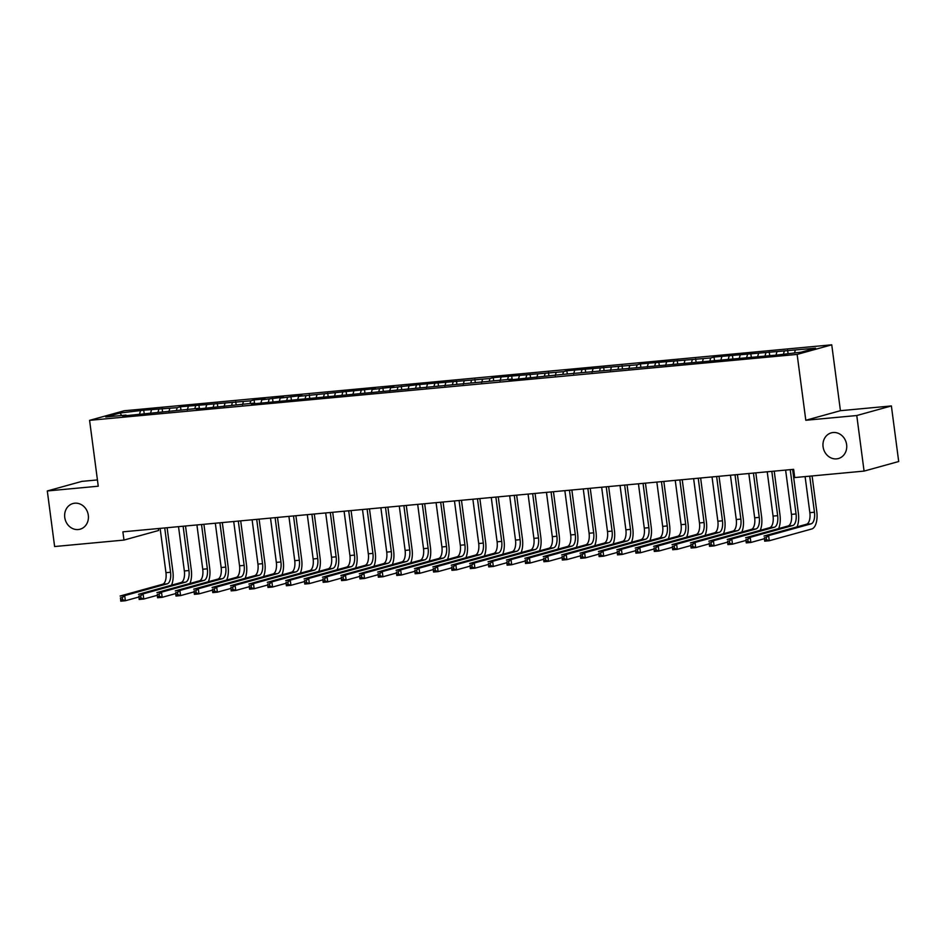 <?xml version="1.0" encoding="UTF-8"?>
<svg xmlns="http://www.w3.org/2000/svg" width="946" height="946" viewBox="0 0 946 946"><rect width="100%" height="100%" fill="white"/><g stroke="black" fill="none" stroke-linecap="round" stroke-linejoin="round"><path stroke-width="1.42" d="M88.309 515.274A13.327 11.79 74.5 0 1 80.091 529.204A13.327 11.79 74.5 0 1 64.754 517.462A13.327 11.79 74.5 0 1 72.972 503.532A13.327 11.79 74.5 0 1 88.309 515.274M846.623 444.596A13.327 11.79 74.5 0 1 838.404 458.538A13.327 11.79 74.5 0 1 823.079 446.796A13.327 11.79 74.5 0 1 831.298 432.854A13.327 11.79 74.5 0 1 846.623 444.596M158.337 528.542L158.597 530.493L123.973 540.071L54.62 546.54L47.3 490.962L98.254 486.209L89.586 420.343L124.21 410.765L831.747 344.817L797.135 354.407L89.586 420.343M97.438 479.929L81.924 481.372L47.3 490.962M840.426 410.694L805.803 420.272L856.769 415.531L891.38 405.94L840.426 410.694L831.747 344.817M891.38 405.94L898.7 461.518L864.076 471.096L856.769 415.531M121.549 415.507L120.177 412.988L105.763 416.985L125.995 415.093L122.684 416.015L199.582 408.234L196.271 409.157L247.414 403.776L254.781 403.091L251.459 404.013L512.33 379.086L509.019 380.008L560.162 374.64L777.612 354.975L801.167 352.172L815.57 348.187L714.041 357.032L710.718 357.955L640.442 363.891L637.131 364.813L566.855 370.749L563.544 371.672L493.268 377.608L489.945 378.53L419.681 384.466L390.603 387.789L393.926 386.867L372.216 389.504L375.527 388.581L298.629 396.362L301.94 395.44L280.229 398.077L283.552 397.154L261.829 399.791L265.152 398.869L254.107 399.898L250.796 400.82L180.52 406.756L177.209 407.679L143.733 410.186L144.159 413.402M120.177 412.988L143.733 410.186M864.076 471.096L794.723 477.564L793.635 469.334L122.885 531.841L123.973 540.071M151.443 410.079L150.485 413.426M158.81 409.393L158.029 412.113M169.842 408.365L168.885 411.711M177.209 407.679L176.429 410.398M188.242 406.65L187.284 409.996M195.597 405.964L194.817 408.684M206.642 404.935L205.684 408.282M213.997 404.249L213.217 406.969M225.03 403.221L224.072 406.567M232.397 402.535L231.616 405.255M243.429 401.506L242.472 404.853M250.796 400.82L250.016 403.54M261.829 399.791L260.871 403.138M269.184 399.106L268.404 401.825M280.229 398.077L279.271 401.423M287.584 397.391L286.804 400.111M298.629 396.362L297.659 399.709M305.984 395.676L305.203 398.396M317.016 394.648L316.059 397.994M324.383 393.962L323.603 396.681M335.416 392.933L334.458 396.279M342.771 392.247L341.991 394.967M353.816 391.218L352.858 394.565M361.171 390.532L360.391 393.252M372.216 389.504L371.246 392.85M379.571 388.818L378.79 391.538M390.603 387.789L389.646 391.136M397.97 387.103L397.19 389.823M409.003 386.074L408.045 389.421M416.358 385.389L415.578 388.108M427.403 384.36L426.445 387.706M434.758 383.674L433.978 386.394M445.803 382.645L444.833 385.992M453.158 381.959L452.377 384.679M464.19 380.931L463.233 384.277M471.557 380.245L470.777 382.964M482.59 379.216L481.632 382.562M489.945 378.53L489.177 381.25M500.99 377.501L500.032 380.848M508.345 376.815L507.564 379.535M519.389 375.787L518.432 379.133M526.745 375.101L525.964 377.821M537.777 374.072L536.82 377.419M545.144 373.386L544.364 376.106M556.177 372.357L555.219 375.704M563.544 371.672L562.764 374.391M574.577 370.643L573.619 373.989M581.932 369.957L581.151 372.677M592.976 368.928L592.019 372.275M600.332 368.242L599.551 370.962M611.376 367.214L610.407 370.56M618.731 366.528L617.951 369.247M629.764 365.499L628.806 368.845M637.131 364.813L636.351 367.533M648.164 363.784L647.206 367.131M655.519 363.098L654.738 365.818M666.563 362.07L665.606 365.416M673.919 361.384L673.138 364.104M684.963 360.355L683.993 363.702M692.318 359.669L691.538 362.389M703.351 358.64L702.393 361.987M710.718 357.955L709.938 360.674M721.751 356.926L720.793 360.272M729.106 356.24L728.325 358.96M740.15 355.211L739.193 358.558M747.506 354.525L746.725 357.245M758.55 353.497L757.58 356.843M765.905 352.811L765.125 355.53M776.938 351.782L775.98 355.128M784.305 351.096L783.525 353.816M795.338 350.067L794.557 352.787M805.803 420.272L797.135 354.407M140.41 411.108L139.63 413.828M787.628 350.186L788.042 353.402M769.228 351.9L769.654 355.117M750.828 353.615L751.254 356.831M732.429 355.329L732.854 358.546M714.041 357.032L714.455 360.26M695.641 358.747L696.067 361.975M677.241 360.461L677.667 363.69M658.842 362.176L659.267 365.404M640.442 363.891L640.868 367.119M622.054 365.605L622.48 368.822M603.654 367.32L604.08 370.536M585.255 369.035L585.68 372.251M566.855 370.749L567.281 373.966M548.467 372.464L548.881 375.68M530.067 374.178L530.493 377.395M511.668 375.893L512.093 379.11M493.268 377.608L493.694 380.824M474.88 379.322L475.294 382.539M456.48 381.037L456.906 384.253M438.081 382.752L438.506 385.968M419.681 384.466L420.107 387.683M401.293 386.181L401.707 389.397M382.894 387.895L383.319 391.112M364.494 389.61L364.92 392.827M346.094 391.325L346.52 394.541M327.706 393.039L328.12 396.256M309.307 394.754L309.732 397.97M290.907 396.469L291.333 399.685M272.507 398.183L272.933 401.4M254.107 399.898L254.533 403.114M235.72 401.612L236.145 404.829M217.32 403.327L217.746 406.544M198.92 405.042L199.346 408.258M180.52 406.756L180.946 409.973M162.133 408.471L162.546 411.687M805.105 476.595L809.847 512.661A10.406 4.789 -95.3 0 1 806.524 524.25L764.001 536.027L768.601 535.602L769.275 540.745L811.798 528.968A15.609 7.19 84.7 0 0 816.788 511.585L812.094 475.944M809.705 476.169L814.447 512.235A10.406 4.789 -95.3 0 1 811.124 523.824L768.601 535.602L766.201 537.612L764.368 537.777L764.64 539.835L766.473 539.669L766.201 537.612M766.473 539.669L769.275 540.745L764.675 541.171L764.368 537.777M764.675 541.171L764.64 539.835M797.017 526.887A15.609 7.19 84.7 0 0 798.389 513.3L792.618 469.429M790.217 469.654L796.047 513.95A10.406 4.789 -95.3 0 1 792.724 525.538L750.202 537.316L750.876 542.46L764.356 538.723M785.618 470.079L791.447 514.376A10.406 4.789 -95.3 0 1 788.124 525.964L745.602 537.742L750.202 537.316L747.813 539.326L745.968 539.492L746.24 541.55L748.085 541.384L747.813 539.326M748.085 541.384L750.876 542.46L746.276 542.886L745.968 539.492M746.276 542.886L746.24 541.55M778.617 528.601A15.609 7.19 84.7 0 0 779.989 515.014L774.218 471.143M771.818 471.368L777.659 515.665A10.406 4.789 -95.3 0 1 774.336 527.253L731.802 539.031L732.488 544.175L745.956 540.438M767.218 471.794L773.059 516.09A10.406 4.789 -95.3 0 1 769.737 527.679L727.202 539.457L731.802 539.031L729.413 541.041L727.569 541.207L727.841 543.264L729.685 543.099L729.413 541.041M729.685 543.099L732.488 544.175L727.888 544.6L727.569 541.207M727.888 544.6L727.841 543.264M760.217 530.316A15.609 7.19 84.7 0 0 761.601 516.729L755.819 472.858M753.43 473.083L759.26 517.379A10.406 4.789 -95.3 0 1 755.937 528.968L713.402 540.745L714.088 545.889L727.557 542.153M748.83 473.508L754.66 517.805A10.406 4.789 -95.3 0 1 751.337 529.393L708.814 541.171L713.402 540.745L711.014 542.756L709.181 542.921L709.441 544.979L711.286 544.813L711.014 542.756M711.286 544.813L714.088 545.889L709.488 546.315L709.181 542.921M709.488 546.315L709.441 544.979M741.83 532.03A15.609 7.19 84.7 0 0 743.201 518.443L737.419 474.573M735.03 474.797L740.86 519.094A10.406 4.789 -95.3 0 1 737.537 530.682L695.014 542.46L695.688 547.604L709.169 543.867M730.43 475.223L736.26 519.52A10.406 4.789 -95.3 0 1 732.937 531.108L690.414 542.886L695.014 542.46L692.614 544.47L690.781 544.636L691.053 546.693L692.886 546.528L692.614 544.47M692.886 546.528L695.688 547.604L691.088 548.03L690.781 544.636M691.088 548.03L691.053 546.693M723.43 533.745A15.609 7.19 84.7 0 0 724.802 520.158L719.031 476.287M716.63 476.512L722.46 520.808A10.406 4.789 -95.3 0 1 719.137 532.397L676.615 544.175L677.289 549.319L690.769 545.582M712.031 476.938L717.86 521.234A10.406 4.789 -95.3 0 1 714.537 532.823L672.015 544.6L676.615 544.175L674.226 546.173L672.381 546.35L672.653 548.408L674.498 548.242L674.226 546.173M674.498 548.242L677.289 549.319L672.689 549.744L672.381 546.35M672.689 549.744L672.653 548.408M705.03 535.46A15.609 7.19 84.7 0 0 706.402 521.873L700.631 478.002M698.231 478.227L704.072 522.523A10.406 4.789 -95.3 0 1 700.738 534.112L658.215 545.889L658.901 551.033L672.37 547.296M693.631 478.652L699.472 522.949A10.406 4.789 -95.3 0 1 696.15 534.537L653.615 546.315L658.215 545.889L655.826 547.888L653.982 548.065L654.254 550.123L656.098 549.957L655.826 547.888M656.098 549.957L658.901 551.033L654.301 551.459L653.982 548.065M654.301 551.459L654.254 550.123M686.63 537.174A15.609 7.19 84.7 0 0 688.014 523.587L682.232 479.717M679.843 479.941L685.673 524.238A10.406 4.789 -95.3 0 1 682.35 535.826L639.815 547.604L640.501 552.748L653.97 549.011M675.243 480.367L681.073 524.663A10.406 4.789 -95.3 0 1 677.75 536.252L635.227 548.03L639.815 547.604L637.427 549.602L635.594 549.78L635.854 551.837L637.699 551.672L637.427 549.602M637.699 551.672L640.501 552.748L635.901 553.174L635.594 549.78M635.901 553.174L635.854 551.837M668.243 538.889A15.609 7.19 84.7 0 0 669.614 525.302L663.832 481.431M661.443 481.656L667.273 525.952A10.406 4.789 -95.3 0 1 663.95 537.541L621.427 549.319L622.101 554.462L635.582 550.726M656.843 482.082L662.673 526.378A10.406 4.789 -95.3 0 1 659.35 537.967L616.827 549.744L621.427 549.319L619.027 551.317L617.194 551.494L617.466 553.552L619.299 553.386L619.027 551.317M619.299 553.386L622.101 554.462L617.502 554.888L617.194 551.494M617.502 554.888L617.466 553.552M649.843 540.604A15.609 7.19 84.7 0 0 651.215 527.017L645.444 483.146M643.043 483.371L648.873 527.667A10.406 4.789 -95.3 0 1 645.55 539.255L603.028 551.033L603.702 556.177L617.182 552.44M638.444 483.796L644.273 528.093A10.406 4.789 -95.3 0 1 640.95 539.681L598.428 551.459L603.028 551.033L600.639 553.032L598.794 553.209L599.066 555.267L600.899 555.101L600.639 553.032M600.899 555.101L603.702 556.177L599.102 556.603L598.794 553.209M599.102 556.603L599.066 555.267M631.443 542.318A15.609 7.19 84.7 0 0 632.815 528.731L627.044 484.86M624.644 485.085L630.474 529.382A10.406 4.789 -95.3 0 1 627.151 540.97L584.628 552.748L585.302 557.892L598.783 554.155M620.044 485.511L625.885 529.807A10.406 4.789 -95.3 0 1 622.551 541.396L580.028 553.174L584.628 552.748L582.239 554.746L580.395 554.924L580.667 556.981L582.511 556.804L582.239 554.746M582.511 556.804L585.302 557.892L580.714 558.317L580.395 554.924M580.714 558.317L580.667 556.981M613.043 544.033A15.609 7.19 84.7 0 0 614.427 530.446L608.645 486.575M606.244 486.8L612.086 531.096A10.406 4.789 -95.3 0 1 608.763 542.685L566.228 554.462L566.914 559.606L580.383 555.87M601.656 487.225L607.486 531.522A10.406 4.789 -95.3 0 1 604.163 543.11L561.628 554.888L566.228 554.462L563.84 556.461L561.995 556.638L562.267 558.696L564.112 558.518L563.84 556.461M564.112 558.518L566.914 559.606L562.314 560.032L561.995 556.638M562.314 560.032L562.267 558.696M594.644 545.747A15.609 7.19 84.7 0 0 596.027 532.16L590.245 488.29M587.856 488.514L593.686 532.811A10.406 4.789 -95.3 0 1 590.363 544.399L547.84 556.165L548.514 561.321L561.995 557.584M583.256 488.94L589.086 533.237A10.406 4.789 -95.3 0 1 585.763 544.825L543.24 556.603L547.84 556.165L545.44 558.175L543.607 558.353L543.879 560.41L545.712 560.233L545.44 558.175M545.712 560.233L548.514 561.321L543.915 561.747L543.607 558.353M543.915 561.747L543.879 560.41M576.256 547.462A15.609 7.19 84.7 0 0 577.628 533.875L571.857 490.004M569.457 490.229L575.286 534.525A10.406 4.789 -95.3 0 1 571.963 546.114L529.441 557.88L530.115 563.036L543.595 559.299M564.857 490.655L570.686 534.951A10.406 4.789 -95.3 0 1 567.364 546.54L524.841 558.317L529.441 557.88L527.052 559.89L525.207 560.067L525.479 562.125L527.312 561.948L527.052 559.89M527.312 561.948L530.115 563.036L525.515 563.461L525.207 560.067M525.515 563.461L525.479 562.125M557.856 549.177A15.609 7.19 84.7 0 0 559.228 535.59L553.457 491.719M551.057 491.944L556.887 536.24A10.406 4.789 -95.3 0 1 553.564 547.829L511.041 559.594L511.715 564.75L525.196 561.013M546.457 492.369L552.287 536.666A10.406 4.789 -95.3 0 1 548.964 548.254L506.441 560.032L511.041 559.594L508.652 561.605L506.808 561.782L507.08 563.84L508.924 563.662L508.652 561.605M508.924 563.662L511.715 564.75L507.115 565.176L506.808 561.782M507.115 565.176L507.08 563.84M539.457 550.891A15.609 7.19 84.7 0 0 540.828 537.304L535.058 493.434M532.657 493.658L538.499 537.955A10.406 4.789 -95.3 0 1 535.176 549.543L492.641 561.309L493.327 566.465L506.796 562.728M528.069 494.084L533.899 538.38A10.406 4.789 -95.3 0 1 530.576 549.969L488.041 561.747L492.641 561.309L490.253 563.319L488.408 563.497L488.68 565.554L490.525 565.377L490.253 563.319M490.525 565.377L493.327 566.465L488.727 566.89L488.408 563.497M488.727 566.89L488.68 565.554M521.057 552.606A15.609 7.19 84.7 0 0 522.44 539.019L516.658 495.148M514.269 495.361L520.099 539.669A10.406 4.789 -95.3 0 1 516.776 551.258L474.253 563.024L474.927 568.179L488.396 564.443M509.669 495.799L515.499 540.095A10.406 4.789 -95.3 0 1 512.176 551.684L469.654 563.461L474.253 563.024L471.853 565.034L470.02 565.211L470.292 567.269L472.125 567.092L471.853 565.034M472.125 567.092L474.927 568.179L470.328 568.605L470.02 565.211M470.328 568.605L470.292 567.269M502.669 554.321A15.609 7.19 84.7 0 0 504.041 540.734L498.258 496.863M495.87 497.076L501.699 541.384A10.406 4.789 -95.3 0 1 498.376 552.972L455.854 564.738L456.528 569.894L470.008 566.157M491.27 497.513L497.099 541.81A10.406 4.789 -95.3 0 1 493.777 553.398L451.254 565.176L455.854 564.738L453.453 566.749L451.62 566.926L451.892 568.984L453.725 568.806L453.453 566.749M453.725 568.806L456.528 569.894L451.928 570.32L451.62 566.926M451.928 570.32L451.892 568.984M484.269 556.035A15.609 7.19 84.7 0 0 485.641 542.448L479.87 498.577M477.47 498.79L483.3 543.099A10.406 4.789 -95.3 0 1 479.977 554.687L437.454 566.453L438.128 571.609L451.609 567.872M472.87 499.228L478.7 543.524A10.406 4.789 -95.3 0 1 475.377 555.113L432.854 566.89L437.454 566.453L435.065 568.463L433.221 568.641L433.493 570.698L435.337 570.521L435.065 568.463M435.337 570.521L438.128 571.609L433.528 572.034L433.221 568.641M433.528 572.034L433.493 570.698M465.87 557.75A15.609 7.19 84.7 0 0 467.241 544.163L461.471 500.292M459.07 500.505L464.912 544.813A10.406 4.789 -95.3 0 1 461.589 556.402L419.054 568.168L419.74 573.323L433.209 569.587M454.47 500.942L460.312 545.239A10.406 4.789 -95.3 0 1 456.989 556.827L414.454 568.605L419.054 568.168L416.666 570.178L414.821 570.355L415.093 572.413L416.938 572.235L416.666 570.178M416.938 572.235L419.74 573.323L415.14 573.749L414.821 570.355M415.14 573.749L415.093 572.413M447.47 559.464A15.609 7.19 84.7 0 0 448.853 545.877L443.071 502.007M440.682 502.22L446.512 546.528A10.406 4.789 -95.3 0 1 443.189 558.116L400.666 569.882L401.341 575.038L414.809 571.301M436.082 502.657L441.912 546.954A10.406 4.789 -95.3 0 1 438.589 558.542L396.067 570.32L400.666 569.882L398.266 571.892L396.433 572.07L396.705 574.127L398.538 573.95L398.266 571.892M398.538 573.95L401.341 575.038L396.741 575.464L396.433 572.07M396.741 575.464L396.705 574.127M429.082 561.179A15.609 7.19 84.7 0 0 430.454 547.592L424.671 503.721M422.283 503.934L428.112 548.242A10.406 4.789 -95.3 0 1 424.789 559.831L382.267 571.597L382.941 576.753L396.421 573.016M417.683 504.372L423.512 548.668A10.406 4.789 -95.3 0 1 420.19 560.257L377.667 572.034L382.267 571.597L379.866 573.607L378.033 573.784L378.305 575.842L380.138 575.665L379.866 573.607M380.138 575.665L382.941 576.753L378.341 577.178L378.033 573.784M378.341 577.178L378.305 575.842M410.682 562.894A15.609 7.19 84.7 0 0 412.054 549.307L406.283 505.436M403.883 505.649L409.713 549.957A10.406 4.789 -95.3 0 1 406.39 561.546L363.867 573.311L364.541 578.467L378.022 574.73M399.283 506.086L405.113 550.383A10.406 4.789 -95.3 0 1 401.79 561.971L359.267 573.749L363.867 573.311L361.478 575.322L359.634 575.499L359.906 577.557L361.75 577.379L361.478 575.322M361.75 577.379L364.541 578.467L359.941 578.893L359.634 575.499M359.941 578.893L359.906 577.557M392.283 564.608A15.609 7.19 84.7 0 0 393.654 551.021L387.884 507.151M385.483 507.363L391.325 551.672A10.406 4.789 -95.3 0 1 388.002 563.26L345.467 575.026L346.153 580.182L359.622 576.445M380.883 507.801L386.725 552.097A10.406 4.789 -95.3 0 1 383.402 563.686L340.867 575.464L345.467 575.026L343.079 577.036L341.234 577.214L341.506 579.271L343.351 579.094L343.079 577.036M343.351 579.094L346.153 580.182L341.553 580.608L341.234 577.214M341.553 580.608L341.506 579.271M373.883 566.323A15.609 7.19 84.7 0 0 375.266 552.736L369.484 508.865M367.095 509.078L372.925 553.386A10.406 4.789 -95.3 0 1 369.602 564.975L327.068 576.741L327.754 581.896L341.222 578.16M362.495 509.516L368.325 553.812A10.406 4.789 -95.3 0 1 365.002 565.401L322.48 577.178L327.068 576.741L324.679 578.751L322.846 578.928L323.106 580.986L324.951 580.809L324.679 578.751M324.951 580.809L327.754 581.896L323.154 582.322L322.846 578.928M323.154 582.322L323.106 580.986M355.495 568.038A15.609 7.19 84.7 0 0 356.867 554.451L351.084 510.568M348.696 510.793L354.525 555.101A10.406 4.789 -95.3 0 1 351.203 566.689L308.68 578.455L309.354 583.599L322.834 579.874M344.096 511.23L349.925 555.527A10.406 4.789 -95.3 0 1 346.603 567.115L304.08 578.893L308.68 578.455L306.279 580.466L304.446 580.643L304.718 582.701L306.551 582.523L306.279 580.466M306.551 582.523L309.354 583.599L304.754 584.037L304.446 580.643M304.754 584.037L304.718 582.701M337.095 569.752A15.609 7.19 84.7 0 0 338.467 556.165L332.696 512.283M330.296 512.507L336.126 556.816A10.406 4.789 -95.3 0 1 332.803 568.404L290.28 580.17L290.954 585.314L304.435 581.589M325.696 512.945L331.526 557.241A10.406 4.789 -95.3 0 1 328.203 568.83L285.68 580.608L290.28 580.17L287.891 582.18L286.047 582.358L286.319 584.415L288.163 584.238L287.891 582.18M288.163 584.238L290.954 585.314L286.354 585.751L286.047 582.358M286.354 585.751L286.319 584.415M318.696 571.467A15.609 7.19 84.7 0 0 320.067 557.88L314.297 513.997M311.896 514.222L317.738 558.53A10.406 4.789 -95.3 0 1 314.403 570.119L271.88 581.885L272.554 587.028L286.035 583.304M307.296 514.659L313.138 558.956A10.406 4.789 -95.3 0 1 309.815 570.544L267.28 582.322L271.88 581.885L269.492 583.895L267.647 584.072L267.919 586.13L269.764 585.952L269.492 583.895M269.764 585.952L272.554 587.028L267.966 587.466L267.647 584.072M267.966 587.466L267.919 586.13M300.296 573.181A15.609 7.19 84.7 0 0 301.679 559.594L295.897 515.712M293.508 515.937L299.338 560.245A10.406 4.789 -95.3 0 1 296.015 571.833L253.481 583.599L254.167 588.743L267.635 585.018M288.908 516.374L294.738 560.671A10.406 4.789 -95.3 0 1 291.415 572.259L248.881 584.037L253.481 583.599L251.092 585.609L249.247 585.787L249.519 587.844L251.364 587.667L251.092 585.609M251.364 587.667L254.167 588.743L249.567 589.181L249.247 585.787M249.567 589.181L249.519 587.844M281.896 574.896A15.609 7.19 84.7 0 0 283.28 561.309L277.497 517.427M275.109 517.651L280.938 561.959A10.406 4.789 -95.3 0 1 277.616 573.548L235.093 585.314L235.767 590.458L249.247 586.733M270.509 518.089L276.338 562.385A10.406 4.789 -95.3 0 1 273.016 573.974L230.493 585.751L235.093 585.314L232.692 587.324L230.859 587.501L231.131 589.559L232.964 589.382L232.692 587.324M232.964 589.382L235.767 590.458L231.167 590.895L230.859 587.501M231.167 590.895L231.131 589.559M263.508 576.611A15.609 7.19 84.7 0 0 264.88 563.024L259.109 519.141M256.709 519.366L262.539 563.674A10.406 4.789 -95.3 0 1 259.216 575.263L216.693 587.028L217.367 592.172L230.848 588.447M252.109 519.803L257.939 564.1A10.406 4.789 -95.3 0 1 254.616 575.688L212.093 587.454L216.693 587.028L214.304 589.039L212.46 589.216L212.732 591.274L214.565 591.096L214.304 589.039M214.565 591.096L217.367 592.172L212.767 592.61L212.46 589.216M212.767 592.61L212.732 591.274M245.109 578.313A15.609 7.19 84.7 0 0 246.48 564.738L240.71 520.856M238.309 521.08L244.139 565.389A10.406 4.789 -95.3 0 1 240.816 576.977L198.293 588.743L198.967 593.887L212.448 590.162M233.709 521.518L239.551 565.814A10.406 4.789 -95.3 0 1 236.216 577.403L193.694 589.169L198.293 588.743L195.905 590.753L194.06 590.931L194.332 592.988L196.177 592.811L195.905 590.753M196.177 592.811L198.967 593.887L194.368 594.325L194.06 590.931M194.368 594.325L194.332 592.988M226.709 580.028A15.609 7.19 84.7 0 0 228.092 566.453L222.31 522.57M219.91 522.795L225.751 567.103A10.406 4.789 -95.3 0 1 222.428 578.692L179.894 590.458L180.58 595.602L194.048 591.877M215.321 523.233L221.151 567.529A10.406 4.789 -95.3 0 1 217.828 579.118L175.294 590.883L179.894 590.458L177.505 592.468L175.66 592.645L175.932 594.703L177.777 594.526L177.505 592.468M177.777 594.526L180.58 595.602L175.98 596.039L175.66 592.645M175.98 596.039L175.932 594.703M208.309 581.743A15.609 7.19 84.7 0 0 209.693 568.168L203.91 524.285M201.522 524.51L207.351 568.818A10.406 4.789 -95.3 0 1 204.029 580.406L161.506 592.172L162.18 597.316L175.649 593.591M196.922 524.947L202.751 569.244A10.406 4.789 -95.3 0 1 199.429 580.832L156.906 592.598L161.506 592.172L159.105 594.183L157.273 594.36L157.544 596.418L159.377 596.24L159.105 594.183M159.377 596.24L162.18 597.316L157.58 597.754L157.273 594.36M157.58 597.754L157.544 596.418M189.921 583.457A15.609 7.19 84.7 0 0 191.293 569.882L185.511 526M183.122 526.224L188.952 570.533A10.406 4.789 -95.3 0 1 185.629 582.121L143.106 593.887L143.78 599.031L157.261 595.306M178.522 526.65L184.352 570.958A10.406 4.789 -95.3 0 1 181.029 582.547L138.506 594.313L143.106 593.887L140.706 595.897L138.873 596.075L139.145 598.132L140.978 597.955L140.706 595.897M140.978 597.955L143.78 599.031L139.18 599.468L138.873 596.075M139.18 599.468L139.145 598.132M171.522 585.172A15.609 7.19 84.7 0 0 172.893 571.597L167.123 527.714M164.722 527.939L170.552 572.247A10.406 4.789 -95.3 0 1 167.229 583.836L124.706 595.602L125.38 600.745L138.861 597.021M160.122 528.365L165.952 572.673A10.406 4.789 -95.3 0 1 162.629 584.261L120.107 596.027L124.706 595.602L122.318 597.612L120.473 597.789L120.745 599.847L122.59 599.669L122.318 597.612M122.59 599.669L125.38 600.745L120.781 601.183L120.473 597.789M120.781 601.183L120.745 599.847M814.447 512.235L809.847 512.661M811.124 523.824L806.524 524.25M796.047 513.95L791.447 514.376M792.724 525.538L788.124 525.964M777.659 515.665L773.059 516.09M774.336 527.253L769.737 527.679M759.26 517.379L754.66 517.805M755.937 528.968L751.337 529.393M740.86 519.094L736.26 519.52M737.537 530.682L732.937 531.108M722.46 520.808L717.86 521.234M719.137 532.397L714.537 532.823M704.072 522.523L699.472 522.949M700.738 534.112L696.15 534.537M685.673 524.238L681.073 524.663M682.35 535.826L677.75 536.252M667.273 525.952L662.673 526.378M663.95 537.541L659.35 537.967M648.873 527.667L644.273 528.093M645.55 539.255L640.95 539.681M630.474 529.382L625.885 529.807M627.151 540.97L622.551 541.396M612.086 531.096L607.486 531.522M608.763 542.685L604.163 543.11M593.686 532.811L589.086 533.237M590.363 544.399L585.763 544.825M575.286 534.525L570.686 534.951M571.963 546.114L567.364 546.54M556.887 536.24L552.287 536.666M553.564 547.829L548.964 548.254M538.499 537.955L533.899 538.38M535.176 549.543L530.576 549.969M520.099 539.669L515.499 540.095M516.776 551.258L512.176 551.684M501.699 541.384L497.099 541.81M498.376 552.972L493.777 553.398M483.3 543.099L478.7 543.524M479.977 554.687L475.377 555.113M464.912 544.813L460.312 545.239M461.589 556.402L456.989 556.827M446.512 546.528L441.912 546.954M443.189 558.116L438.589 558.542M428.112 548.242L423.512 548.668M424.789 559.831L420.19 560.257M409.713 549.957L405.113 550.383M406.39 561.546L401.79 561.971M391.325 551.672L386.725 552.097M388.002 563.26L383.402 563.686M372.925 553.386L368.325 553.812M369.602 564.975L365.002 565.401M354.525 555.101L349.925 555.527M351.203 566.689L346.603 567.115M336.126 556.816L331.526 557.241M332.803 568.404L328.203 568.83M317.738 558.53L313.138 558.956M314.403 570.119L309.815 570.544M299.338 560.245L294.738 560.671M296.015 571.833L291.415 572.259M280.938 561.959L276.338 562.385M277.616 573.548L273.016 573.974M262.539 563.674L257.939 564.1M259.216 575.263L254.616 575.688M244.139 565.389L239.551 565.814M240.816 576.977L236.216 577.403M225.751 567.103L221.151 567.529M222.428 578.692L217.828 579.118M207.351 568.818L202.751 569.244M204.029 580.406L199.429 580.832M188.952 570.533L184.352 570.958M185.629 582.121L181.029 582.547M170.552 572.247L165.952 572.673M167.229 583.836L162.629 584.261"/></g></svg>
